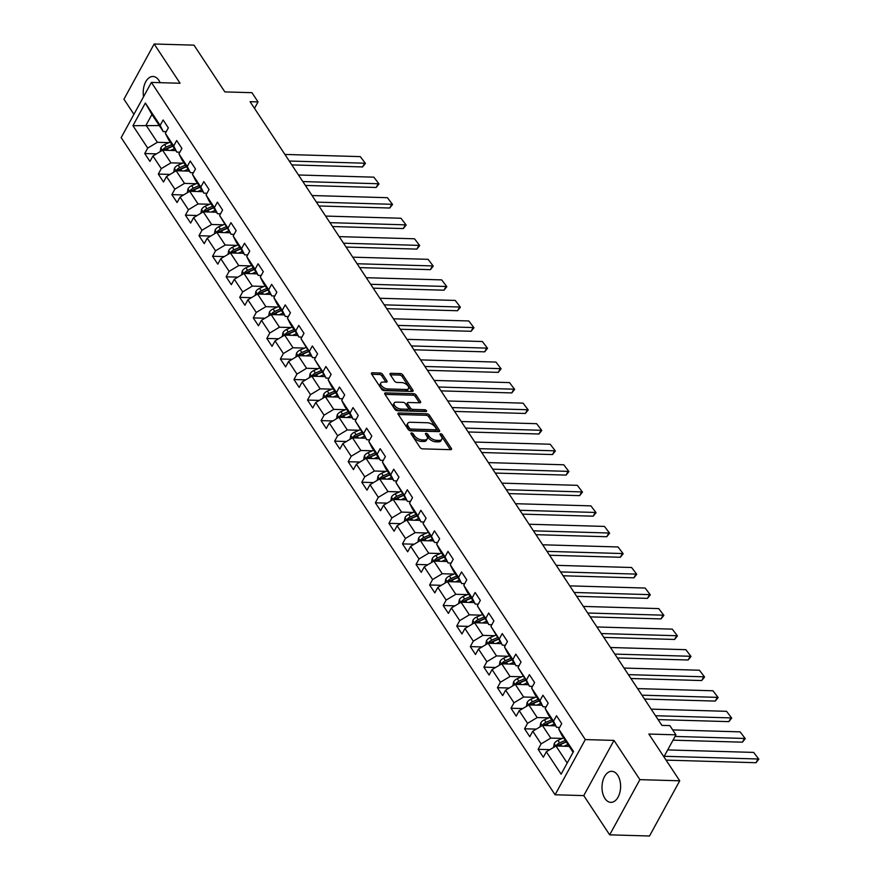 <?xml version="1.0" encoding="UTF-8"?>
<svg xmlns="http://www.w3.org/2000/svg" width="880" height="880" viewBox="0 0 880 880"><rect width="100%" height="100%" fill="white"/><g stroke="black" fill="none" stroke-linecap="round" stroke-linejoin="round"><path stroke-width="1.32" d="M411.532 432.916A1.364 0.715 28.7 0 0 410.927 433.158A1.364 0.715 28.7 0 0 411.037 433.785L420.101 447.524A1.958 1.012 28.7 0 0 422.521 448.855L450.67 449.669A1.958 1.012 28.7 0 0 451.528 449.317A1.958 1.012 28.7 0 0 451.385 448.426L442.31 434.687A1.364 0.715 28.7 0 0 440.616 433.752A1.364 0.715 28.7 0 0 440.022 434.005A1.364 0.715 28.7 0 0 440.121 434.632L441.298 436.403A6.248 3.245 28.7 0 1 441.782 439.263A6.248 3.245 28.7 0 1 439.021 440.396L436.678 440.33A6.248 3.245 28.7 0 1 428.945 436.051L427.768 434.269A1.364 0.715 28.7 0 0 426.074 433.334A1.364 0.715 28.7 0 0 425.469 433.576A1.364 0.715 28.7 0 0 425.579 434.203L426.756 435.985A6.248 3.245 28.7 0 1 427.229 438.845A6.248 3.245 28.7 0 1 424.479 439.978L422.136 439.912A6.248 3.245 28.7 0 1 414.392 435.622L413.226 433.851A1.364 0.715 28.7 0 0 411.532 432.916M160.127 82.665A15.521 9.295 -88.3 0 0 158.895 80.377A15.521 9.295 -88.3 0 0 152.977 76.494A15.521 9.295 -88.3 0 0 143.572 96.701M604.934 798.479A15.521 9.295 -88.3 0 0 610.863 802.362A15.521 9.295 -88.3 0 0 619.872 792.451A15.521 9.295 -88.3 0 0 617.672 775.203A15.521 9.295 -88.3 0 0 611.754 771.32A15.521 9.295 -88.3 0 0 602.745 781.22A15.521 9.295 -88.3 0 0 604.934 798.479M382.602 374.352A1.958 1.012 28.7 0 0 380.182 373.01L372.284 372.79A1.958 1.012 28.7 0 0 371.426 373.142A1.958 1.012 28.7 0 0 371.58 374.033L381.645 389.29A1.958 1.012 28.7 0 0 384.065 390.621L412.225 391.435A1.958 1.012 28.7 0 0 413.083 391.083A1.958 1.012 28.7 0 0 412.929 390.192L402.864 374.935A1.958 1.012 28.7 0 0 400.444 373.593L390.896 373.318A1.958 1.012 28.7 0 0 390.038 373.681A1.958 1.012 28.7 0 0 390.192 374.572L394.504 381.095A1.958 1.012 28.7 0 0 396.913 382.437L401.654 382.569A5.225 2.717 28.7 0 1 406.912 384.802A5.225 2.717 28.7 0 1 408.518 388.542A5.225 2.717 28.7 0 1 406.219 389.488L387.684 388.949A5.225 2.717 28.7 0 1 382.426 386.716A5.225 2.717 28.7 0 1 380.82 382.987A5.225 2.717 28.7 0 1 383.119 382.041L386.21 382.129A1.958 1.012 28.7 0 0 387.068 381.777A1.958 1.012 28.7 0 0 386.914 380.875L382.602 374.352L381.788 375.848A1.958 1.012 28.7 0 0 379.368 374.506L371.745 374.286M639.892 779.647L613.987 740.41L583.759 795.608L609.675 834.845L639.892 779.647L679.734 780.802L648.857 734.052L675.95 734.833L669.856 725.615L661.892 725.384L250.074 101.673L258.038 101.904L251.944 92.686L224.862 91.905L193.996 45.155L154.154 44L123.937 99.198L133.925 114.323M613.987 740.41L585.299 739.574L151.393 82.412L180.07 83.248L154.154 44M398.838 412.984A1.958 1.012 28.7 0 0 397.969 413.347A1.958 1.012 28.7 0 0 398.123 414.238L408.199 429.484A1.958 1.012 28.7 0 0 410.608 430.826L438.768 431.64A1.958 1.012 28.7 0 0 439.626 431.288A1.958 1.012 28.7 0 0 439.472 430.397L429.407 415.14A1.958 1.012 28.7 0 0 426.987 413.798L398.838 412.984L398.134 414.26M394.922 409.387L384.846 394.13A1.958 1.012 28.7 0 1 384.703 393.239A1.958 1.012 28.7 0 1 385.561 392.887L413.71 393.701A1.958 1.012 28.7 0 1 416.13 395.032L420.442 401.566A1.958 1.012 28.7 0 1 420.596 402.457A1.958 1.012 28.7 0 1 419.727 402.809L408.309 402.479A1.958 1.012 28.7 0 0 407.451 402.842A1.958 1.012 28.7 0 0 407.605 403.733L410.465 408.056A1.958 1.012 28.7 0 0 412.885 409.398L424.765 409.739A1.364 0.715 28.7 0 1 426.14 410.322A1.364 0.715 28.7 0 1 426.569 411.301A1.364 0.715 28.7 0 1 425.964 411.554L397.342 410.729A1.958 1.012 28.7 0 1 394.922 409.387M679.734 780.802L649.506 836L609.675 834.845M585.299 739.574L555.082 794.772L121.165 137.621L151.393 82.412M156.475 153.868L144.738 153.538L149.963 161.436L152.944 155.991L161.293 168.63L158.312 174.075L163.526 181.984L166.507 176.539L174.856 189.178L171.875 194.623L177.089 202.521L180.07 197.076L188.419 209.726L185.438 215.171L190.652 223.069L193.633 217.624L201.982 230.263L199.001 235.708L204.226 243.617L207.207 238.172L215.545 250.811L212.564 256.256L217.789 264.154L220.77 258.709L229.119 271.359L226.138 276.804L231.352 284.702L234.333 279.257L242.682 291.896L239.701 297.341L244.915 305.25L247.896 299.805L256.245 312.444L253.264 317.889L258.478 325.787L261.459 320.342L269.808 332.992L266.827 338.437L272.041 346.335L275.033 340.89L283.371 353.529L280.39 358.974L285.615 366.883L288.596 361.438L296.945 374.077L293.964 379.522L299.178 387.42L302.159 381.975L310.508 394.625L307.527 400.07L312.741 407.968L315.722 402.523L324.071 415.162L321.09 420.607L326.304 428.516L329.285 423.071L337.634 435.71L334.653 441.155L339.867 449.053L342.859 443.608L351.197 456.258L348.216 461.703L353.441 469.601L356.422 464.156L364.771 476.795L361.79 482.251L367.004 490.149L369.985 484.704L378.334 497.343L375.353 502.788L380.567 510.697L383.548 505.252L391.897 517.891L388.916 523.336L394.13 531.234L397.111 525.789L405.46 538.439L402.479 543.884L407.693 551.782L410.674 546.337L419.023 558.976L416.042 564.421L421.267 572.33L424.248 566.885L432.597 579.524L429.616 584.969L434.83 592.867L437.811 587.422L446.16 600.072L443.179 605.517L448.393 613.415L451.374 607.97L459.723 620.609L456.742 626.054L461.956 633.963L464.937 628.518L473.286 641.157L470.305 646.602L475.519 654.5L478.5 649.055L486.849 661.705L483.868 667.15L489.093 675.048L492.074 669.603L500.423 682.242L497.442 687.687L502.656 695.596L505.637 690.151L513.986 702.79L511.005 708.235L516.219 716.133L519.2 710.688L527.549 723.338L524.568 728.783L529.782 736.681L532.763 731.236L541.112 743.875L538.131 749.32L543.345 757.229L546.326 751.784L561.11 774.169L573.529 751.498L558.745 729.102L561.726 723.657L556.512 715.759L553.531 721.204L556.633 727.353L548.284 714.714L545.182 708.565L548.163 703.12L542.949 695.211L539.968 700.656L543.07 706.805L534.721 694.166L531.619 688.017L534.6 682.572L529.375 674.663L526.394 680.119L529.507 686.268L518.045 667.469L521.037 662.024L515.812 654.126L512.831 659.571L515.944 665.72L507.595 653.081L504.482 646.921L507.463 641.476L502.249 633.578L499.268 639.023L502.37 645.172L490.919 626.384L493.9 620.939L488.686 613.03L485.705 618.475L488.807 624.635L477.356 605.836L480.337 600.391L475.123 592.493L472.142 597.938L475.244 604.087L466.895 591.448L463.793 585.288L466.774 579.843L461.549 571.945L458.568 577.39L461.681 583.539L453.332 570.9L450.23 564.751L453.211 559.306L447.986 551.397L445.005 556.842L448.118 563.002L439.769 550.352L436.656 544.203L439.637 538.758L434.423 530.86L431.442 536.305L434.544 542.454L423.093 523.655L426.074 518.21L420.86 510.312L417.879 515.757L420.981 521.906L412.632 509.267L409.53 503.118L412.511 497.673L407.297 489.764L404.316 495.209L407.418 501.369L395.967 482.57L398.948 477.125L393.723 469.227L390.742 474.672L393.855 480.821L385.506 468.182L382.404 462.022L385.385 456.577L380.16 448.679L377.179 454.124L380.292 460.273L371.943 447.634L368.83 441.485L371.811 436.04L366.597 428.131L363.616 433.576L366.718 439.736L355.267 420.937L358.248 415.492L353.034 407.594L350.053 413.039L353.155 419.188L344.806 406.549L341.704 400.389L344.685 394.944L339.471 387.046L336.49 392.491L339.592 398.64L331.243 386.001L328.141 379.852L331.122 374.407L325.897 366.498L322.916 371.943L326.029 378.103L314.578 359.304L317.559 353.859L312.334 345.961L309.353 351.406L312.466 357.555L301.004 338.756L303.985 333.311L298.771 325.413L295.79 330.858L298.892 337.007L290.554 324.368L287.441 318.219L290.422 312.774L285.208 304.865L282.227 310.31L285.329 316.459L276.98 303.82L273.878 297.671L276.859 292.226L271.645 284.328L268.664 289.773L271.766 295.922L263.417 283.272L260.315 277.123L263.296 271.678L258.071 263.78L255.09 269.225L258.203 275.374L249.854 262.735L246.752 256.586L249.733 251.141L244.508 243.232L241.527 248.677L244.64 254.826L236.291 242.187L233.178 236.038L236.159 230.593L230.945 222.684L227.964 228.14L231.066 234.289L219.615 215.49L222.596 210.045L217.382 202.147L214.401 207.592L217.503 213.741L209.154 201.102L206.052 194.953L209.033 189.497L203.819 181.599L200.838 187.044L203.94 193.193L195.591 180.554L192.489 174.405L195.47 168.96L190.245 161.051L187.264 166.496L190.377 172.656L182.028 160.006L178.926 153.857L181.907 148.412L176.682 140.514L173.701 145.959L176.814 152.108L168.465 139.469L165.352 133.309L168.333 127.864L163.119 119.966L160.138 125.411L163.24 131.56L151.943 114.444L146.058 125.18L157.366 142.307L168.971 142.637M144.738 153.538L147.719 148.093L132.946 125.697L145.354 103.026L160.138 125.411M165.352 133.309L173.701 145.959M178.926 153.857L187.264 166.496M192.489 174.405L200.838 187.044M206.052 194.953L214.401 207.592M219.615 215.49L227.964 228.14M233.178 236.038L241.527 248.677M246.752 256.586L255.09 269.225M260.315 277.123L268.664 289.773M273.878 297.671L282.227 310.31M287.441 318.219L295.79 330.858M301.004 338.756L309.353 351.406M314.578 359.304L322.916 371.943M328.141 379.852L336.49 392.491M341.704 400.389L350.053 413.039M355.267 420.937L363.616 433.576M368.83 441.485L377.179 454.124M382.404 462.022L390.742 474.672M395.967 482.57L404.316 495.209M409.53 503.118L417.879 515.757M423.093 523.655L431.442 536.305M436.656 544.203L445.005 556.842M450.23 564.751L458.568 577.39M463.793 585.288L472.142 597.938M477.356 605.836L485.705 618.475M490.919 626.384L499.268 639.023M504.482 646.921L512.831 659.571M518.045 667.469L526.394 680.119M531.619 688.017L539.968 700.656M545.182 708.565L553.531 721.204M182.534 163.185L170.929 162.855L162.58 150.205L175.802 150.59M179.828 152.196L176.814 152.108M162.58 150.205L152.944 155.991M170.929 162.855L161.293 168.63M196.097 183.733L184.492 183.392L176.143 170.753L189.376 171.138M193.402 172.744L190.377 172.656M176.143 170.753L166.507 176.539M184.492 183.392L174.856 189.178M209.66 204.27L198.055 203.94L189.717 191.301L202.939 191.675M206.965 193.281L203.94 193.193M189.717 191.301L180.07 197.076M198.055 203.94L188.419 209.726M223.223 224.818L211.629 224.488L203.28 211.838L216.502 212.223M220.528 213.829L217.503 213.741M203.28 211.838L193.633 217.624M211.629 224.488L201.982 230.263M236.797 245.366L225.192 245.025L216.843 232.386L230.065 232.771M234.091 234.377L231.066 234.289M216.843 232.386L207.207 238.172M225.192 245.025L215.545 250.811M250.36 265.903L238.755 265.573L230.406 252.934L243.628 253.308M247.654 254.914L244.64 254.826M230.406 252.934L220.77 258.709M238.755 265.573L229.119 271.359M263.923 286.451L252.318 286.121L243.969 273.471L257.202 273.856M261.228 275.462L258.203 275.374M243.969 273.471L234.333 279.257M252.318 286.121L242.682 291.896M277.486 306.999L265.881 306.658L257.543 294.019L270.765 294.404M274.791 296.01L271.766 295.922M257.543 294.019L247.896 299.805M265.881 306.658L256.245 312.444M291.049 327.536L279.455 327.206L271.106 314.567L284.328 314.941M288.354 316.547L285.329 316.459M271.106 314.567L261.459 320.342M279.455 327.206L269.808 332.992M304.623 348.084L293.018 347.754L284.669 335.104L297.891 335.489M301.917 337.095L298.892 337.007M284.669 335.104L275.033 340.89M293.018 347.754L283.371 353.529M318.186 368.632L306.581 368.291L298.232 355.652L311.454 356.037M315.48 357.643L312.466 357.555M298.232 355.652L288.596 361.438M306.581 368.291L296.945 374.077M331.749 389.169L320.144 388.839L311.795 376.2L325.028 376.574M329.054 378.18L326.029 378.103M311.795 376.2L302.159 381.975M320.144 388.839L310.508 394.625M345.312 409.717L333.707 409.387L325.369 396.737L338.591 397.122M342.617 398.728L339.592 398.64M325.369 396.737L315.722 402.523M333.707 409.387L324.071 415.162M358.875 430.265L347.281 429.924L338.932 417.285L352.154 417.67M356.18 419.276L353.155 419.188M338.932 417.285L329.285 423.071M347.281 429.924L337.634 435.71M372.449 450.813L360.844 450.472L352.495 437.833L365.717 438.207M369.743 439.813L366.718 439.736M352.495 437.833L342.859 443.608M360.844 450.472L351.197 456.258M386.012 471.35L374.407 471.02L366.058 458.37L379.28 458.755M383.306 460.361L380.292 460.273M366.058 458.37L356.422 464.156M374.407 471.02L364.771 476.795M399.575 491.898L387.97 491.557L379.621 478.918L392.854 479.303M396.869 480.909L393.855 480.821M379.621 478.918L369.985 484.704M387.97 491.557L378.334 497.343M413.138 512.446L401.533 512.105L393.195 499.466L406.417 499.84M410.443 501.457L407.418 501.369M393.195 499.466L383.548 505.252M401.533 512.105L391.897 517.891M426.701 532.983L415.107 532.653L406.758 520.003L419.98 520.388M424.006 521.994L420.981 521.906M406.758 520.003L397.111 525.789M415.107 532.653L405.46 538.439M440.275 553.531L428.67 553.19L420.321 540.551L433.543 540.936M437.569 542.542L434.544 542.454M420.321 540.551L410.674 546.337M428.67 553.19L419.023 558.976M453.838 574.079L442.233 573.738L433.884 561.099L447.106 561.484M451.132 563.09L448.118 563.002M433.884 561.099L424.248 566.885M442.233 573.738L432.597 579.524M467.401 594.616L455.796 594.286L447.447 581.636L460.68 582.021M464.695 583.627L461.681 583.539M447.447 581.636L437.811 587.422M455.796 594.286L446.16 600.072M480.964 615.164L469.359 614.823L461.021 602.184L474.243 602.569M478.269 604.175L475.244 604.087M461.021 602.184L451.374 607.97M469.359 614.823L459.723 620.609M494.527 635.712L482.933 635.371L474.584 622.732L487.806 623.117M491.832 624.723L488.807 624.635M474.584 622.732L464.937 628.518M482.933 635.371L473.286 641.157M508.101 656.249L496.496 655.919L488.147 643.28L501.369 643.654M505.395 645.26L502.37 645.172M488.147 643.28L478.5 649.055M496.496 655.919L486.849 661.705M521.664 676.797L510.059 676.467L501.71 663.817L514.932 664.202M518.958 665.808L515.944 665.72M501.71 663.817L492.074 669.603M510.059 676.467L500.423 682.242M535.227 697.345L523.622 697.004L515.273 684.365L528.506 684.75M532.521 686.356L529.507 686.268M515.273 684.365L505.637 690.151M523.622 697.004L513.986 702.79M548.79 717.882L537.185 717.552L528.836 704.913L542.069 705.287M546.095 706.893L543.07 706.805M528.836 704.913L519.2 710.688M537.185 717.552L527.549 723.338M562.353 738.43L550.759 738.1L542.41 725.45L555.632 725.835M559.658 727.441L556.633 727.353M542.41 725.45L532.763 731.236M550.759 738.1L541.112 743.875M567.215 763.026L555.973 745.998L569.195 746.383M573.1 752.279L561.847 735.251L558.745 729.102M555.973 745.998L546.326 751.784M583.759 795.608L555.082 794.772M254.496 108.372L258.038 101.904M663.905 756.833L675.95 734.833M159.28 125.565L132.946 125.697M166.265 131.648L163.24 131.56M145.354 103.026L151.943 114.444M157.366 142.307L147.719 148.093M549.857 749.661L538.131 749.32M536.294 729.113L524.568 728.783M522.731 708.576L511.005 708.235M509.168 688.028L497.442 687.687M495.605 667.48L483.868 667.15M482.031 646.943L470.305 646.602M468.468 626.395L456.742 626.054M454.905 605.847L443.179 605.517M441.342 585.31L429.616 584.969M427.779 564.762L416.042 564.421M414.205 544.214L402.479 543.884M400.642 523.677L388.916 523.336M387.079 503.129L375.353 502.788M373.516 482.581L361.79 482.251M359.953 462.044L348.216 461.703M346.379 441.496L334.653 441.155M332.816 420.948L321.09 420.607M319.253 400.411L307.527 400.07M305.69 379.863L293.964 379.522M292.127 359.315L280.39 358.974M278.553 338.778L266.827 338.437M264.99 318.23L253.264 317.889M251.427 297.682L239.701 297.341M237.864 277.145L226.138 276.804M224.301 256.597L212.564 256.256M210.727 236.049L199.001 235.708M197.164 215.501L185.438 215.171M183.601 194.964L171.875 194.623M170.038 174.416L158.312 174.075M411.609 434.665A1.364 0.715 28.7 0 1 412.401 435.347L413.578 437.118A6.248 3.245 28.7 0 0 421.311 441.397L422.136 439.912M427.229 438.845L426.415 440.33A6.248 3.245 28.7 0 1 423.665 441.463L421.311 441.397M441.782 439.263L440.957 440.759A6.248 3.245 28.7 0 1 438.207 441.892L435.864 441.815A6.248 3.245 28.7 0 1 428.12 437.536L426.954 435.765A1.364 0.715 28.7 0 0 426.162 435.083M450.395 449.669L441.496 436.183A1.364 0.715 28.7 0 0 440.704 435.501M438.493 431.629L428.582 416.625A1.958 1.012 28.7 0 0 426.173 415.294L398.288 414.491M409.442 428.131A1.364 0.715 28.7 0 0 411.136 429.066L435.853 429.781A1.364 0.715 28.7 0 0 436.447 429.528A1.364 0.715 28.7 0 0 436.348 428.912L435.105 427.031A6.248 3.245 28.7 0 0 427.372 422.752L410.487 422.268A6.248 3.245 28.7 0 0 407.726 423.401A6.248 3.245 28.7 0 0 408.21 426.25L409.442 428.131L408.628 429.616A1.364 0.715 28.7 0 0 410.322 430.562L411.136 429.066M436.447 429.528L435.633 431.024A1.364 0.715 28.7 0 1 435.028 431.277L410.322 430.562M407.726 423.401L406.912 424.886A6.248 3.245 28.7 0 0 407.396 427.746L408.21 426.25M408.628 429.616L407.396 427.746M385.022 394.383L412.896 395.186L413.71 393.701M419.463 402.809L415.316 396.528A1.958 1.012 28.7 0 0 412.896 395.186M407.451 402.842L406.637 404.327A1.958 1.012 28.7 0 0 406.791 405.218L409.651 409.552A1.958 1.012 28.7 0 0 412.06 410.894L423.951 411.235L424.765 409.739M424.897 411.521A1.364 0.715 28.7 0 0 423.951 411.235M396.462 402.138A5.225 2.717 28.7 0 0 394.163 403.084A5.225 2.717 28.7 0 0 395.769 406.824A5.225 2.717 28.7 0 0 401.038 409.057L407.561 409.244A1.958 1.012 28.7 0 0 408.419 408.892A1.958 1.012 28.7 0 0 408.276 408.001L405.416 403.667A1.958 1.012 28.7 0 0 402.996 402.325L396.462 402.138M394.163 403.084L393.349 404.58A5.225 2.717 28.7 0 0 394.955 408.32A5.225 2.717 28.7 0 0 400.213 410.553L401.038 409.057M408.419 408.892L407.605 410.377A1.958 1.012 28.7 0 1 406.747 410.74L400.213 410.553M385.935 382.118L381.788 375.848M380.82 382.987L379.995 384.472A5.225 2.717 28.7 0 0 381.612 388.212A5.225 2.717 28.7 0 0 386.87 390.445L387.684 388.949M408.518 388.542L407.704 390.027A5.225 2.717 28.7 0 1 405.394 390.984L386.87 390.445M411.95 391.424L402.039 376.431A1.958 1.012 28.7 0 0 399.619 375.089L390.357 374.825M567.71 746.339L568.843 745.844M666.072 760.122L755.986 762.718L758.021 758.989L664.202 756.283M563.937 746.229L567.941 744.469M553.575 747.439L554.268 743.545A5.28 3.212 -33.4 0 1 557.942 740.366L563.596 737.891M667.689 749.925L753.676 752.411L758.835 759.187L755.986 762.718M558.206 746.064A5.28 3.212 -33.4 0 1 560.637 744.447L566.291 741.972M565.246 740.388L559.592 742.863A5.28 3.212 146.6 0 0 556.732 744.931L556.38 746.009M556.732 744.931L559.02 744.997A2.684 1.639 -33.4 0 1 559.845 744.524L566.148 741.763M758.835 759.187L753.676 752.411M554.147 725.791L555.28 725.296M673.024 740.168L742.412 742.181L744.458 738.452L675.07 736.439M550.374 725.681L554.378 723.932M540.012 726.891L540.705 722.997A5.28 3.212 -33.4 0 1 544.379 719.818L550.022 717.343M672.705 729.916L740.113 731.863L745.261 738.639L742.412 742.181M544.643 725.516A5.28 3.212 -33.4 0 1 547.074 723.899L552.717 721.424M551.683 719.851L546.029 722.326A5.28 3.212 146.6 0 0 543.158 724.383L542.817 725.461M543.158 724.383L545.457 724.449A2.684 1.639 -33.4 0 1 546.271 723.976L552.585 721.215M745.261 738.639L740.113 731.863M540.584 705.243L541.717 704.748M658.064 719.587L728.849 721.633L730.895 717.904L655.512 715.726M536.811 705.133L540.804 703.384M526.449 706.343L527.131 702.449A5.28 3.212 -33.4 0 1 530.816 699.281L536.459 696.806M651.167 709.137L726.55 711.315L731.698 718.091L728.849 721.633M531.08 704.968A5.28 3.212 -33.4 0 1 533.511 703.362L539.154 700.887M538.109 699.303L532.466 701.778A5.28 3.212 146.6 0 0 529.595 703.846L529.254 704.924M529.595 703.846L531.894 703.912A2.684 1.639 -33.4 0 1 532.708 703.428L539.011 700.667M731.698 718.091L726.55 711.315M527.021 684.706L528.143 684.211M644.501 699.039L715.286 701.085L717.332 697.356L641.949 695.178M523.237 684.596L527.241 682.836M512.875 685.806L513.568 681.912A5.28 3.212 -33.4 0 1 517.242 678.733L522.896 676.258M637.604 688.6L712.976 690.778L718.135 697.554L715.286 701.085M517.506 684.431A5.28 3.212 -33.4 0 1 519.937 682.814L525.591 680.339M524.546 678.755L518.903 681.23A5.28 3.212 146.6 0 0 516.032 683.298L515.691 684.376M516.032 683.298L518.32 683.364A2.684 1.639 -33.4 0 1 519.145 682.891L525.448 680.13M718.135 697.554L712.976 690.778M513.458 664.158L514.58 663.663M630.938 678.502L701.723 680.548L703.769 676.808L628.386 674.641M509.674 664.048L513.678 662.299M499.312 665.258L500.005 661.364A5.28 3.212 -33.4 0 1 503.679 658.185L509.333 655.71M624.041 668.052L699.413 670.23L704.572 677.006L701.723 680.548M503.943 663.883A5.28 3.212 -33.4 0 1 506.374 662.266L512.028 659.791M510.983 658.218L505.329 660.693A5.28 3.212 146.6 0 0 502.469 662.75L502.117 663.828M502.469 662.75L504.757 662.816A2.684 1.639 -33.4 0 1 505.582 662.343L511.885 659.582M704.572 677.006L699.413 670.23M499.884 643.61L501.017 643.115M617.375 657.954L688.16 660L690.195 656.271L614.823 654.093M496.111 643.5L500.115 641.751M485.749 644.71L486.442 640.816A5.28 3.212 -33.4 0 1 490.116 637.637L495.77 635.162M610.478 647.504L685.85 649.682L691.009 656.458L688.16 660M490.38 643.335A5.28 3.212 -33.4 0 1 492.811 641.729L498.465 639.254M497.42 637.67L491.766 640.145A5.28 3.212 146.6 0 0 488.906 642.202L488.554 643.291M488.906 642.202L491.194 642.268A2.684 1.639 -33.4 0 1 492.019 641.795L498.322 639.034M691.009 656.458L685.85 649.682M486.321 623.073L487.454 622.578M603.801 637.406L674.597 639.452L676.632 635.723L601.26 633.545M482.548 622.963L486.552 621.203M472.186 624.173L472.879 620.279A5.28 3.212 -33.4 0 1 476.553 617.1L482.196 614.625M596.904 626.967L672.287 629.145L677.435 635.91L674.597 639.452M476.817 622.798A5.28 3.212 -33.4 0 1 479.248 621.181L484.891 618.706M483.857 617.122L478.203 619.597A5.28 3.212 146.6 0 0 475.332 621.665L474.991 622.743M475.332 621.665L477.631 621.731A2.684 1.639 -33.4 0 1 478.456 621.258L484.759 618.497M677.435 635.91L672.287 629.145M472.758 602.525L473.891 602.03M590.238 616.869L661.023 618.915L663.069 615.175L587.686 613.008M468.985 602.415L472.978 600.666M458.623 603.625L459.305 599.731A5.28 3.212 -33.4 0 1 462.99 596.552L468.633 594.077M583.341 606.419L658.724 608.597L663.872 615.373L661.023 618.915M463.254 602.25A5.28 3.212 -33.4 0 1 465.685 600.633L471.328 598.158M470.283 596.585L464.64 599.06A5.28 3.212 146.6 0 0 461.769 601.117L461.428 602.195M461.769 601.117L464.068 601.183A2.684 1.639 -33.4 0 1 464.882 600.71L471.185 597.949M663.872 615.373L658.724 608.597M459.195 581.977L460.317 581.482M576.675 596.321L647.46 598.367L649.506 594.638L574.123 592.46M455.411 581.867L459.415 580.118M445.049 583.077L445.742 579.183A5.28 3.212 -33.4 0 1 449.416 576.004L455.07 573.529M569.778 585.871L645.15 588.049L650.309 594.825L647.46 598.367M449.68 581.702A5.28 3.212 -33.4 0 1 452.111 580.096L457.765 577.621M456.72 576.037L451.077 578.512A5.28 3.212 146.6 0 0 448.206 580.569L447.865 581.658M448.206 580.569L450.494 580.635A2.684 1.639 -33.4 0 1 451.319 580.162L457.622 577.401M650.309 594.825L645.15 588.049M445.632 561.44L446.754 560.945M563.112 575.773L633.897 577.819L635.943 574.09L560.56 571.912M441.848 561.33L445.852 559.57M431.486 562.54L432.179 558.635A5.28 3.212 -33.4 0 1 435.853 555.467L441.507 552.992M556.215 565.334L631.587 567.501L636.746 574.277L633.897 577.819M436.117 561.165A5.28 3.212 -33.4 0 1 438.548 559.548L444.202 557.073M443.157 555.489L437.503 557.964A5.28 3.212 146.6 0 0 434.643 560.032L434.291 561.11M434.643 560.032L436.931 560.098A2.684 1.639 -33.4 0 1 437.756 559.625L444.059 556.864M636.746 574.277L631.587 567.501M432.058 540.892L433.191 540.397M549.549 555.236L620.334 557.271L622.369 553.542L546.997 551.364M428.285 540.782L432.289 539.033M417.923 541.992L418.616 538.098A5.28 3.212 -33.4 0 1 422.29 534.919L427.944 532.444M542.652 544.786L618.024 546.964L623.183 553.74L620.334 557.271M422.554 540.617A5.28 3.212 -33.4 0 1 424.985 539L430.639 536.525M429.594 534.952L423.94 537.427A5.28 3.212 146.6 0 0 421.08 539.484L420.728 540.562M421.08 539.484L423.368 539.55A2.684 1.639 -33.4 0 1 424.193 539.077L430.496 536.316M623.183 553.74L618.024 546.964M418.495 520.344L419.628 519.849M535.975 534.688L606.771 536.734L608.806 533.005L533.434 530.827M414.722 520.234L418.726 518.485M404.36 521.444L405.053 517.55A5.28 3.212 -33.4 0 1 408.727 514.371L414.37 511.896M529.078 524.238L604.461 526.416L609.609 533.192L606.771 536.734M408.991 520.069A5.28 3.212 -33.4 0 1 411.422 518.463L417.065 515.988M416.031 514.404L410.377 516.879A5.28 3.212 146.6 0 0 407.506 518.936L407.165 520.025M407.506 518.936L409.805 519.002A2.684 1.639 -33.4 0 1 410.63 518.529L416.933 515.768M609.609 533.192L604.461 526.416M404.932 499.807L406.065 499.312M522.412 514.14L593.197 516.186L595.243 512.457L519.86 510.279M401.159 499.697L405.152 497.937M390.797 500.907L391.49 497.002A5.28 3.212 -33.4 0 1 395.164 493.834L400.807 491.359M515.515 503.701L590.898 505.868L596.046 512.644L593.197 516.186M395.428 499.532A5.28 3.212 -33.4 0 1 397.859 497.915L403.502 495.44M402.457 493.856L396.814 496.331A5.28 3.212 146.6 0 0 393.943 498.399L393.602 499.477M393.943 498.399L396.242 498.465A2.684 1.639 -33.4 0 1 397.056 497.992L403.37 495.231M596.046 512.644L590.898 505.868M391.369 479.259L392.491 478.764M508.849 493.603L579.634 495.638L581.68 491.909L506.297 489.731M387.585 479.149L391.589 477.4M377.223 480.359L377.916 476.465A5.28 3.212 -33.4 0 1 381.59 473.286L387.244 470.811M501.952 483.153L577.324 485.331L582.483 492.107L579.634 495.638M381.854 478.984A5.28 3.212 -33.4 0 1 384.285 477.367L389.939 474.892M388.894 473.308L383.251 475.794A5.28 3.212 146.6 0 0 380.38 477.851L380.039 478.929M380.38 477.851L382.668 477.917A2.684 1.639 -33.4 0 1 383.493 477.444L389.796 474.683M582.483 492.107L577.324 485.331M377.806 458.711L378.928 458.216M495.286 473.055L566.071 475.101L568.117 471.372L492.734 469.194M374.022 458.601L378.026 456.852M363.66 459.811L364.353 455.917A5.28 3.212 -33.4 0 1 368.027 452.738L373.681 450.263M488.389 462.605L563.761 464.783L568.92 471.559L566.071 475.101M368.291 458.436A5.28 3.212 -33.4 0 1 370.722 456.819L376.376 454.344M375.331 452.771L369.677 455.246A5.28 3.212 146.6 0 0 366.817 457.303L366.465 458.381M366.817 457.303L369.105 457.369A2.684 1.639 -33.4 0 1 369.93 456.896L376.233 454.135M568.92 471.559L563.761 464.783M364.232 438.174L365.365 437.679M481.723 452.507L552.508 454.553L554.543 450.824L479.171 448.646M360.459 438.064L364.463 436.304M350.097 439.263L350.79 435.369A5.28 3.212 -33.4 0 1 354.464 432.201L360.118 429.726M474.826 442.057L550.198 444.235L555.357 451.011L552.508 454.553M354.728 437.899A5.28 3.212 -33.4 0 1 357.159 436.282L362.813 433.807M361.768 432.223L356.114 434.698A5.28 3.212 146.6 0 0 353.254 436.766L352.902 437.844M353.254 436.766L355.542 436.832A2.684 1.639 -33.4 0 1 356.367 436.359L362.67 433.587M555.357 451.011L550.198 444.235M350.669 417.626L351.802 417.131M468.16 431.97L538.945 434.005L540.98 430.276L465.608 428.098M346.896 417.516L350.9 415.767M336.534 418.726L337.227 414.832A5.28 3.212 -33.4 0 1 340.901 411.653L346.544 409.178M461.252 421.52L536.635 423.698L541.783 430.474L538.945 434.005M341.165 417.351A5.28 3.212 -33.4 0 1 343.596 415.734L349.239 413.259M348.205 411.675L342.551 414.15A5.28 3.212 146.6 0 0 339.68 416.218L339.339 417.296M339.68 416.218L341.979 416.284A2.684 1.639 -33.4 0 1 342.804 415.811L349.107 413.05M541.783 430.474L536.635 423.698M337.106 397.078L338.239 396.583M454.586 411.422L525.371 413.468L527.417 409.739L452.034 407.561M333.333 396.968L337.326 395.219M322.971 398.178L323.664 394.284A5.28 3.212 -33.4 0 1 327.338 391.105L332.981 388.63M447.689 400.972L523.072 403.15L528.22 409.926L525.371 413.468M327.602 396.803A5.28 3.212 -33.4 0 1 330.033 395.186L335.676 392.711M334.631 391.138L328.988 393.613A5.28 3.212 146.6 0 0 326.117 395.67L325.776 396.748M326.117 395.67L328.416 395.736A2.684 1.639 -33.4 0 1 329.23 395.263L335.544 392.502M528.22 409.926L523.072 403.15M323.543 376.53L324.665 376.046M441.023 390.874L511.808 392.92L513.854 389.191L438.471 387.013M319.77 376.431L323.763 374.671M309.397 377.63L310.09 373.736A5.28 3.212 -33.4 0 1 313.764 370.568L319.418 368.093M434.126 380.424L509.509 382.602L514.657 389.378L511.808 392.92M314.028 376.266A5.28 3.212 -33.4 0 1 316.459 374.649L322.113 372.174M321.068 370.59L315.425 373.065A5.28 3.212 146.6 0 0 312.554 375.133L312.213 376.211M312.554 375.133L314.842 375.199A2.684 1.639 -33.4 0 1 315.667 374.726L321.97 371.954M514.657 389.378L509.509 382.602M309.98 355.993L311.102 355.498M427.46 370.326L498.245 372.372L500.291 368.643L424.908 366.465M306.196 355.883L310.2 354.134M295.834 357.093L296.527 353.199A5.28 3.212 -33.4 0 1 300.201 350.02L305.855 347.545M420.563 359.887L495.935 362.065L501.094 368.841L498.245 372.372M300.465 355.718A5.28 3.212 -33.4 0 1 302.896 354.101L308.55 351.626M307.505 350.042L301.851 352.517A5.28 3.212 146.6 0 0 298.991 354.585L298.639 355.663M298.991 354.585L301.279 354.651A2.684 1.639 -33.4 0 1 302.104 354.178L308.407 351.417M501.094 368.841L495.935 362.065M296.406 335.445L297.539 334.95M413.897 349.789L484.682 351.835L486.717 348.106L411.345 345.928M292.633 335.335L296.637 333.586M282.271 336.545L282.964 332.651A5.28 3.212 -33.4 0 1 286.638 329.472L292.292 326.997M407 339.339L482.372 341.517L487.531 348.293L484.682 351.835M286.902 335.17A5.28 3.212 -33.4 0 1 289.333 333.553L294.987 331.078M293.942 329.505L288.288 331.98A5.28 3.212 146.6 0 0 285.428 334.037L285.076 335.115M285.428 334.037L287.716 334.103A2.684 1.639 -33.4 0 1 288.541 333.63L294.844 330.869M487.531 348.293L482.372 341.517M282.843 314.897L283.976 314.413M400.334 329.241L471.119 331.287L473.154 327.558L397.782 325.38M279.07 314.798L283.074 313.038M268.708 315.997L269.401 312.103A5.28 3.212 -33.4 0 1 273.075 308.935L278.718 306.46M393.426 318.791L468.809 320.969L473.968 327.745L471.119 331.287M273.339 314.622A5.28 3.212 -33.4 0 1 275.77 313.016L281.424 310.541M280.379 308.957L274.725 311.432A5.28 3.212 146.6 0 0 271.854 313.5L271.513 314.578M271.854 313.5L274.153 313.566A2.684 1.639 -33.4 0 1 274.978 313.082L281.281 310.321M473.968 327.745L468.809 320.969M269.28 294.36L270.413 293.865M386.76 308.693L457.545 310.739L459.591 307.01L384.208 304.832M265.507 294.25L269.511 292.501M255.145 295.46L255.838 291.566A5.28 3.212 -33.4 0 1 259.512 288.387L265.155 285.912M379.863 298.254L455.246 300.432L460.394 307.208L457.545 310.739M259.776 294.085A5.28 3.212 -33.4 0 1 262.207 292.468L267.85 289.993M266.805 288.409L261.162 290.884A5.28 3.212 146.6 0 0 258.291 292.952L257.95 294.03M258.291 292.952L260.59 293.018A2.684 1.639 -33.4 0 1 261.404 292.545L267.718 289.784M460.394 307.208L455.246 300.432M255.717 273.812L256.839 273.317M373.197 288.156L443.982 290.202L446.028 286.473L370.645 284.295M251.944 273.702L255.937 271.953M241.571 274.912L242.264 271.018A5.28 3.212 -33.4 0 1 245.938 267.839L251.592 265.364M366.3 277.706L441.683 279.884L446.831 286.66L443.982 290.202M246.202 273.537A5.28 3.212 -33.4 0 1 248.633 271.92L254.287 269.445M253.242 267.872L247.599 270.347A5.28 3.212 146.6 0 0 244.728 272.404L244.387 273.482M244.728 272.404L247.016 272.47A2.684 1.639 -33.4 0 1 247.841 271.997L254.144 269.236M446.831 286.66L441.683 279.884M242.154 253.264L243.276 252.769M359.634 267.608L430.419 269.654L432.465 265.925L357.082 263.747M238.37 253.154L242.374 251.405M228.008 254.364L228.701 250.47A5.28 3.212 -33.4 0 1 232.375 247.302L238.029 244.827M352.737 257.158L428.109 259.336L433.268 266.112L430.419 269.654M232.639 252.989A5.28 3.212 -33.4 0 1 235.07 251.383L240.724 248.908M239.679 247.324L234.025 249.799A5.28 3.212 146.6 0 0 231.165 251.867L230.813 252.945M231.165 251.867L233.453 251.933A2.684 1.639 -33.4 0 1 234.278 251.449L240.581 248.688M433.268 266.112L428.109 259.336M228.58 232.727L229.713 232.232M346.071 247.06L416.856 249.106L418.891 245.377L343.519 243.199M224.807 232.617L228.811 230.857M214.445 233.827L215.138 229.933A5.28 3.212 -33.4 0 1 218.812 226.754L224.466 224.279M339.174 236.621L414.546 238.799L419.705 245.575L416.856 249.106M219.076 232.452A5.28 3.212 -33.4 0 1 221.507 230.835L227.161 228.36M226.116 226.776L220.462 229.251A5.28 3.212 146.6 0 0 217.602 231.319L217.25 232.397M217.602 231.319L219.89 231.385A2.684 1.639 -33.4 0 1 220.715 230.912L227.018 228.151M419.705 245.575L414.546 238.799M215.017 212.179L216.15 211.684M332.508 226.523L403.293 228.569L405.328 224.84L329.956 222.662M211.244 212.069L215.248 210.32M200.882 213.279L201.575 209.385A5.28 3.212 -33.4 0 1 205.249 206.206L210.892 203.731M325.6 216.073L400.983 218.251L406.142 225.027L403.293 228.569M205.513 211.904A5.28 3.212 -33.4 0 1 207.944 210.287L213.598 207.812M212.553 206.239L206.899 208.714A5.28 3.212 146.6 0 0 204.028 210.771L203.687 211.849M204.028 210.771L206.327 210.837A2.684 1.639 -33.4 0 1 207.152 210.364L213.455 207.603M406.142 225.027L400.983 218.251M201.454 191.631L202.587 191.136M318.934 205.975L389.719 208.021L391.765 204.292L316.393 202.114M197.681 191.521L201.685 189.772M187.319 192.731L188.012 188.837A5.28 3.212 -33.4 0 1 191.686 185.658L197.329 183.183M312.037 195.525L387.42 197.703L392.568 204.479L389.719 208.021M191.95 191.356A5.28 3.212 -33.4 0 1 194.381 189.75L200.024 187.275M198.979 185.691L193.336 188.166A5.28 3.212 146.6 0 0 190.465 190.223L190.124 191.312M190.465 190.223L192.764 190.3A2.684 1.639 -33.4 0 1 193.578 189.816L199.892 187.055M392.568 204.479L387.42 197.703M187.891 171.094L189.013 170.599M305.371 185.427L376.156 187.473L378.202 183.744L302.819 181.566M184.118 170.984L188.111 169.224M173.745 172.194L174.438 168.3A5.28 3.212 -33.4 0 1 178.112 165.121L183.766 162.646M298.474 174.988L373.857 177.166L379.005 183.942L376.156 187.473M178.387 170.819A5.28 3.212 -33.4 0 1 180.807 169.202L186.461 166.727M185.416 165.143L179.773 167.618A5.28 3.212 146.6 0 0 176.902 169.686L176.561 170.764M176.902 169.686L179.201 169.752A2.684 1.639 -33.4 0 1 180.015 169.279L186.318 166.518M379.005 183.942L373.857 177.166M174.328 150.546L175.45 150.051M291.808 164.89L362.593 166.936L364.639 163.196L289.256 161.029M170.544 150.436L174.548 148.687M160.182 151.646L160.875 147.752A5.28 3.212 -33.4 0 1 164.549 144.573L170.203 142.098M284.911 154.44L360.283 156.618L365.442 163.394L362.593 166.936M164.813 150.271A5.28 3.212 -33.4 0 1 167.244 148.654L172.898 146.179M171.853 144.606L166.199 147.081A5.28 3.212 146.6 0 0 163.339 149.138L162.987 150.216M163.339 149.138L165.627 149.204A2.684 1.639 -33.4 0 1 166.452 148.731L172.755 145.97M365.442 163.394L360.283 156.618M413.578 437.118L414.392 435.622M423.665 441.463L424.479 439.978M426.954 435.765L427.768 434.269M428.12 437.536L428.945 436.051M435.864 441.815L436.678 440.33M438.207 441.892L439.021 440.396M441.496 436.183L442.31 434.687M450.703 449.669L451.385 448.426M412.401 435.347L413.226 433.851M426.173 415.294L426.987 413.798M428.582 416.625L429.407 415.14M438.79 431.64L439.472 430.397M435.028 431.277L435.853 429.781M384.868 394.152L385.561 392.887M415.316 396.528L416.13 395.032M419.76 402.809L420.442 401.566M406.791 405.218L407.605 403.733M409.651 409.552L410.465 408.056M412.06 410.894L412.885 409.398M406.747 410.74L407.561 409.244M386.232 382.129L386.914 380.875M405.394 390.984L406.219 389.488M390.203 374.594L390.896 373.318M399.619 375.089L400.444 373.593M402.039 376.431L402.864 374.935M412.247 391.435L412.929 390.192M371.591 374.055L372.284 372.79M379.368 374.506L380.182 373.01M554.246 743.644L555.852 746.075M560.637 744.447L561.77 746.163M557.942 740.366L559.592 742.863M540.683 723.107L542.278 725.527M547.074 723.899L548.207 725.615M544.379 719.818L546.029 722.326M527.12 702.559L528.715 704.979M533.511 703.362L534.644 705.078M530.816 699.281L532.466 701.778M513.546 682.011L515.152 684.442M519.937 682.814L521.07 684.53M517.242 678.733L518.903 681.23M499.983 661.474L501.589 663.894M506.374 662.266L507.507 663.982M503.679 658.185L505.329 660.693M486.42 640.926L488.026 643.346M492.811 641.729L493.944 643.445M490.116 637.637L491.766 640.145M472.857 620.378L474.452 622.809M479.248 621.181L480.381 622.897M476.553 617.1L478.203 619.597M459.294 599.841L460.889 602.261M465.685 600.633L466.818 602.349M462.99 596.552L464.64 599.06M445.72 579.293L447.326 581.713M452.111 580.096L453.244 581.812M449.416 576.004L451.077 578.512M432.157 558.745L433.763 561.176M438.548 559.548L439.681 561.264M435.853 555.467L437.503 557.964M418.594 538.208L420.2 540.628M424.985 539L426.118 540.716M422.29 534.919L423.94 537.427M405.031 517.66L406.626 520.08M411.422 518.463L412.555 520.179M408.727 514.371L410.377 516.879M391.468 497.112L393.063 499.543M397.859 497.915L398.992 499.631M395.164 493.834L396.814 496.331M377.905 476.575L379.5 478.995M384.285 477.367L385.418 479.083M381.59 473.286L383.251 475.794M364.331 456.027L365.937 458.447M370.722 456.819L371.855 458.546M368.027 452.738L369.677 455.246M350.768 435.479L352.374 437.91M357.159 436.282L358.292 437.998M354.464 432.201L356.114 434.698M337.205 414.931L338.8 417.362M343.596 415.734L344.729 417.45M340.901 411.653L342.551 414.15M323.642 394.394L325.237 396.814M330.033 395.186L331.166 396.913M327.338 391.105L328.988 393.613M310.079 373.846L311.674 376.266M316.459 374.649L317.592 376.365M313.764 370.568L315.425 373.065M296.505 353.298L298.111 355.729M302.896 354.101L304.029 355.817M300.201 350.02L301.851 352.517M282.942 332.761L284.548 335.181M289.333 333.553L290.466 335.28M286.638 329.472L288.288 331.98M269.379 312.213L270.974 314.633M275.77 313.016L276.903 314.732M273.075 308.935L274.725 311.432M255.816 291.665L257.411 294.096M262.207 292.468L263.34 294.184M259.512 288.387L261.162 290.884M242.253 271.128L243.848 273.548M248.633 271.92L249.777 273.636M245.938 267.839L247.599 270.347M228.679 250.58L230.285 253M235.07 251.383L236.203 253.099M232.375 247.302L234.025 249.799M215.116 230.032L216.722 232.463M221.507 230.835L222.64 232.551M218.812 226.754L220.462 229.251M201.553 209.495L203.148 211.915M207.944 210.287L209.077 212.003M205.249 206.206L206.899 208.714M187.99 188.947L189.585 191.367M194.381 189.75L195.514 191.466M191.686 185.658L193.336 188.166M174.427 168.399L176.022 170.83M180.807 169.202L181.951 170.918M178.112 165.121L179.773 167.618M160.853 147.862L162.459 150.282M167.244 148.654L168.377 150.37M164.549 144.573L166.199 147.081"/></g></svg>
